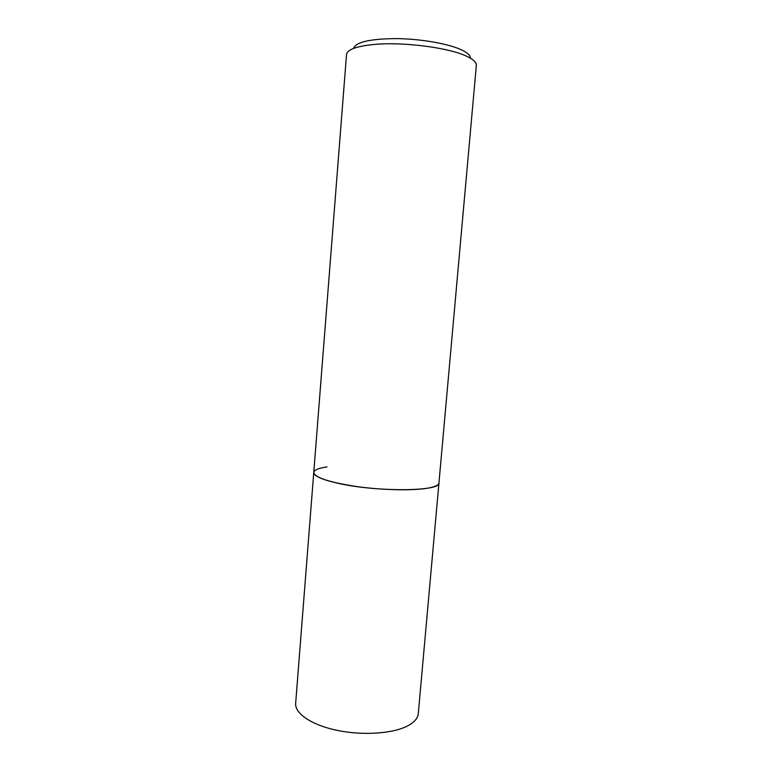 <?xml version="1.0" encoding="UTF-8"?>
<svg xmlns="http://www.w3.org/2000/svg" width="772" height="772" viewBox="0 0 772 772"><rect width="100%" height="100%" fill="white"/><g stroke="black" fill="none" stroke-linecap="round" stroke-linejoin="round"><path stroke-width="1.16" d="M313.76 472.464C314.86 477.685 329.567 482.432 357.87 486.717C384.485 490.345 415.066 490.76 429.328 487.885C435.533 486.611 438.737 484.98 438.95 482.973C441.285 491.474 377.344 492.208 338.532 483.397C322.069 479.692 313.808 476.054 313.76 472.464L295.657 703.321C294.672 713.55 311.849 725.246 337.789 730.495C363.67 735.803 393.817 733.525 408.234 725.583C414.516 722.109 417.864 718.114 418.289 713.617L476.343 65.388C476.565 62.6 473.651 59.705 467.591 56.713C450.491 47.864 403.466 41.592 373.938 44.477C356.394 46.233 347.255 49.572 346.531 54.484L313.76 472.464C314.165 469.994 318.585 468.15 327.01 466.925M470.418 58.218C470.505 55.652 467.832 53.007 462.38 50.276C449.786 44.014 421.83 38.938 396.856 38.6C370.193 38.764 355.767 42.035 353.566 48.404"/></g></svg>
